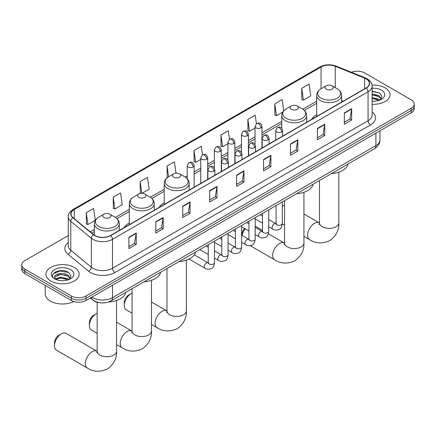 <?xml version="1.0" encoding="UTF-8"?>
<svg xmlns="http://www.w3.org/2000/svg" width="436" height="436" viewBox="0 0 436 436"><rect width="100%" height="100%" fill="white"/><g stroke="black" fill="none" stroke-linecap="round" stroke-linejoin="round"><path stroke-width="0.65" d="M129.301 222.96A18.35 10.595 0 0 0 124.26 227.554M164.214 202.805A18.35 10.595 0 0 0 159.173 207.4M316.683 114.777A18.35 10.595 0 0 0 311.642 119.371M99.779 302.715A10.388 5.995 180 0 1 93.211 300.262L90.426 297.973M68.278 235.565L24.841 260.641A10.388 5.995 0 0 0 21.8 264.881L21.8 269.404A10.388 5.995 0 0 0 24.841 273.645L71.357 300.502A10.388 5.995 0 0 0 86.045 300.502L411.159 112.799A10.388 5.995 0 0 0 414.2 108.559L414.2 106.297A10.388 5.995 0 0 1 411.159 110.537A10.388 5.995 0 0 0 414.2 106.297L414.2 104.035A10.388 5.995 0 0 0 411.159 99.795L364.643 72.943A10.388 5.995 0 0 0 351.362 72.262M21.8 264.881A10.388 5.995 0 0 0 24.841 269.126L71.357 295.979A10.388 5.995 0 0 0 86.045 295.979L86.045 298.24L411.159 110.537L86.045 298.24A10.388 5.995 0 0 1 71.357 298.24A10.388 5.995 0 0 0 86.045 298.24L86.045 300.502M24.841 269.126L24.841 271.383L71.357 298.24L24.841 271.383A10.388 5.995 0 0 1 21.8 267.143A10.388 5.995 0 0 0 24.841 271.383L24.841 273.645M385.206 87.925A16.617 9.592 0 0 0 372.061 85.145A16.617 9.592 0 0 1 385.206 87.925A16.617 9.592 0 0 1 390.073 94.71A16.617 9.592 0 0 0 385.206 87.925M74.294 267.426A16.617 9.592 0 0 0 56.184 265.35A16.617 9.592 0 0 0 45.927 274.211A16.617 9.592 0 0 0 50.794 280.997A16.617 9.592 0 0 0 68.904 283.078A16.617 9.592 0 0 0 79.161 274.211A16.617 9.592 0 0 0 74.294 267.426A16.617 9.592 0 0 0 56.184 265.35A16.617 9.592 0 0 0 45.927 274.211A16.617 9.592 0 0 0 50.794 280.997A16.617 9.592 0 0 0 68.904 283.078A16.617 9.592 0 0 0 79.161 274.211A16.617 9.592 0 0 0 74.294 267.426M366.115 78.878A11.08 6.398 180 0 1 369.357 83.401A11.08 6.398 180 0 1 366.115 87.925L110.526 235.484A11.08 6.398 180 0 1 93.62 234.628L73.052 217.673A11.08 6.398 180 0 1 71.046 214A11.08 6.398 180 0 1 74.289 209.482L321.07 67.002A11.08 6.398 180 0 1 335.257 66.288L364.632 78.158A11.08 6.398 180 0 1 366.115 78.878M366.305 78.763A11.358 6.556 0 0 0 364.79 78.028L335.42 66.158A11.358 6.556 0 0 0 320.874 66.888L74.093 209.367A11.358 6.556 0 0 0 72.823 217.76L93.391 234.721A11.358 6.556 0 0 0 110.722 235.598L366.305 88.034A11.358 6.556 0 0 0 366.305 78.763M128.887 237.293L128.887 248.602L136.234 244.362L136.234 233.053L128.887 237.293M128.887 246.596L134.544 243.332L136.201 233.429A2.769 1.597 -120 0 0 136.234 233.053M134.495 243.359L136.234 244.362M155.815 221.744L155.815 233.053L163.162 228.813L163.162 217.504L155.815 221.744M155.815 231.047L161.473 227.783L163.129 217.88A2.769 1.597 -120 0 0 163.162 217.504M161.424 227.81L163.162 228.813M182.749 206.201L182.749 217.504L190.091 213.264L190.091 201.961L182.749 206.201M182.749 215.498L188.401 212.234L190.063 202.331A2.769 1.597 -120 0 0 190.091 201.961M188.352 212.261L190.091 213.264M209.678 190.652L209.678 201.961L217.019 197.721L217.019 186.412L209.678 190.652M209.678 199.95L215.335 196.685L216.992 186.788A2.769 1.597 -120 0 0 217.019 186.412M215.286 196.712L217.019 197.721M344.326 112.913L344.326 124.222L351.667 119.982L351.667 108.673L344.326 112.913M344.326 122.216L349.983 118.946L351.639 109.049A2.769 1.597 -120 0 0 351.667 108.673M349.928 118.979L351.667 119.982M317.392 128.462L317.392 139.765L324.738 135.525L324.738 124.222L317.392 128.462M317.392 137.76L323.049 134.495L324.711 124.598A2.769 1.597 -120 0 0 324.738 124.222M323 134.522L324.738 135.525M290.463 144.005L290.463 155.314L297.81 151.074L297.81 139.765L290.463 144.005M290.463 153.309L296.12 150.044L297.777 140.141A2.769 1.597 -120 0 0 297.81 139.765M296.071 150.071L297.81 151.074M263.535 159.554L263.535 170.863L270.881 166.623L270.881 155.314L263.535 159.554M263.535 168.857L269.192 165.593L270.849 155.69A2.769 1.597 -120 0 0 270.881 155.314M269.143 165.62L270.881 166.623M236.606 175.103L236.606 186.412L243.953 182.172L243.953 170.863L236.606 175.103M236.606 184.406L242.263 181.136L243.92 171.239A2.769 1.597 -120 0 0 243.953 170.863M242.214 181.169L243.953 182.172M372.126 104.269A16.617 9.592 0 0 0 390.073 94.71A16.617 9.592 0 0 1 372.126 104.269M86.045 295.979L411.159 108.275A10.388 5.995 0 0 0 414.2 104.035M142.032 193.29L149.15 189.18L147.493 177.365L140.147 181.605L140.267 192.843M113.218 197.154L114.875 208.969L122.222 204.729L120.565 192.914L113.218 197.154L113.338 208.392M86.29 212.703L87.947 224.513L95.293 220.273L93.636 208.463L86.29 212.703L86.41 223.941M229.472 139.215L228.284 130.724L220.938 134.964L221.057 146.202M256.406 123.688L255.213 115.175L247.866 119.415L247.986 130.653M283.716 110.853L282.141 99.626L274.794 103.866L274.914 115.104M301.728 88.317L303.385 100.133L310.726 95.893L309.07 84.077L301.728 88.317L301.843 99.561M176.013 173.157L174.422 161.816L167.081 166.056L167.195 177.294M202.544 154.758L201.35 146.267L194.009 150.507L194.129 161.751M194.009 150.507L195.666 162.323L200.778 159.374M195.666 162.323L194.009 161.707M220.938 134.964L222.594 146.779L227.903 143.711M222.594 146.779L220.938 146.158M247.866 119.415L249.523 131.231L255.027 128.053M249.523 131.231L247.866 130.609M274.794 103.866L276.457 115.682L282.844 111.992M276.457 115.682L274.794 115.06M303.385 100.133L301.728 99.512M167.598 177.447L167.081 177.25M167.081 166.056L168.585 176.803M141.46 193.29L140.147 192.799M140.147 181.605L141.787 193.284M114.875 208.969L113.218 208.348M87.947 224.513L86.29 223.897M372.126 101.108L374.192 101.212M372.126 97.517L378.988 99.321L379.903 100.057M372.126 98.411L379.151 100.335M372.126 93.925L378.988 95.735L381.238 98.836M372.126 94.825L378.988 96.629L381.059 99.07M372.126 101.179A11.287 6.518 0 0 0 381.44 99.315A11.287 6.518 0 0 0 381.44 90.099A11.287 6.518 0 0 0 372.126 88.236M380.17 99.948L381.941 96.476L379.702 93.102L372.126 91.086M372.126 91.435L379.549 92.999M372.126 95.026L377.053 95.642M372.126 98.618L377.053 99.234M284.539 205.084A9.696 5.597 120 0 0 283.613 205.552L282.294 206.31L283.613 205.552A9.696 5.597 120 0 0 282.294 206.457M316.683 116.461L316.683 95.457A12.464 7.194 0 0 0 320.335 100.542A12.464 7.194 0 0 0 333.916 102.1A12.464 7.194 0 0 0 341.611 95.457C341.519 92.683 340.064 90.454 337.241 88.781L332.085 85.805A4.153 2.398 0 0 0 326.21 85.805A4.153 2.398 0 0 0 326.21 89.195A4.153 2.398 0 0 0 332.085 89.195A4.153 2.398 0 0 0 332.085 85.805L337.241 88.781A11.45 6.611 0 0 1 337.241 98.133A11.45 6.611 0 0 1 321.049 98.133A11.45 6.611 0 0 1 321.049 88.781L321.07 67.002M331.436 173.61A19.042 10.993 0 0 0 348.048 164.018M241.844 235.336L241.844 234.753A6.229 3.597 -60 0 1 244.591 228.453M245.212 228.818A9.696 5.597 120 0 0 242.067 235.462M291.297 109.349A4.153 2.398 0 0 0 297.172 109.349A4.153 2.398 0 0 0 297.172 105.959L302.333 108.935A11.45 6.611 0 0 1 302.333 118.287A11.45 6.611 0 0 1 286.141 118.287A11.45 6.611 0 0 1 286.136 108.935C283.318 110.613 281.863 112.837 281.77 115.611A12.464 7.194 0 0 0 285.422 120.696A12.464 7.194 0 0 0 299.003 122.26A12.464 7.194 0 0 0 306.699 115.611C306.606 112.837 305.151 110.613 302.333 108.935L297.172 105.959A4.153 2.398 0 0 0 291.297 105.959A4.153 2.398 0 0 0 291.297 109.349M296.524 193.764A19.042 10.993 0 0 0 313.141 184.172M124.287 305.451L124.287 302.622A6.229 3.597 -60 0 1 128.691 294.992L131.138 293.575A9.696 5.597 120 0 0 124.287 305.451A9.696 5.597 120 0 0 126.293 309.887L132.07 313.222M173.735 177.223A4.153 2.398 0 0 0 179.616 177.223A4.153 2.398 0 0 0 179.616 173.833L184.771 176.809A11.45 6.611 0 0 1 184.771 186.156A11.45 6.611 0 0 1 168.579 186.156A11.45 6.611 0 0 1 168.579 176.809C165.762 178.482 164.301 180.706 164.214 183.48A12.464 7.194 0 0 0 167.86 188.57A12.464 7.194 0 0 0 181.447 190.129A12.464 7.194 0 0 0 189.137 183.48C189.05 180.706 187.589 178.482 184.771 176.809L179.616 173.833A4.153 2.398 0 0 0 173.735 173.833A4.153 2.398 0 0 0 173.735 177.223M178.962 261.638A19.042 10.993 0 0 0 195.579 252.041M132.07 293.112A9.696 5.597 120 0 0 131.138 293.575L128.691 294.992M89.375 325.605L89.375 322.776A6.229 3.597 -60 0 1 93.784 315.146L96.231 313.735A9.696 5.597 120 0 0 89.375 325.605A9.696 5.597 120 0 0 91.38 330.041L97.163 333.382M138.828 197.377A4.153 2.398 0 0 0 144.703 197.377A4.153 2.398 0 0 0 144.703 193.987L149.859 196.963A11.45 6.611 0 0 1 149.864 196.963A11.45 6.611 0 0 1 149.859 206.315A11.45 6.611 0 0 1 133.667 206.315A11.45 6.611 0 0 1 133.667 196.963C130.849 198.642 129.394 200.865 129.301 203.639A12.464 7.194 0 0 0 132.953 208.724A12.464 7.194 0 0 0 146.534 210.288A12.464 7.194 0 0 0 154.23 203.639C154.137 200.865 152.682 198.642 149.864 196.963L144.703 193.987A4.153 2.398 0 0 0 138.828 193.987A4.153 2.398 0 0 0 138.828 197.377M144.054 281.792A19.042 10.993 0 0 0 160.671 272.2M97.163 313.271A9.696 5.597 120 0 0 96.231 313.735L93.784 315.146M54.467 345.759L54.467 342.936A6.229 3.597 -60 0 1 58.871 335.3L61.318 333.889A9.696 5.597 120 0 0 54.467 345.759A9.696 5.597 120 0 0 56.473 350.201L87.32 368.006A9.696 5.597 -60 0 1 85.832 360.24A9.696 5.597 -60 0 1 92.165 351.699A9.696 5.597 -60 0 1 97.015 351.22L97.157 351.302M103.915 217.531A4.153 2.398 0 0 0 109.79 217.531A4.153 2.398 0 0 0 109.79 214.141L114.951 217.117A11.45 6.611 0 0 1 114.951 226.469A11.45 6.611 0 0 1 98.759 226.469A11.45 6.611 0 0 1 98.759 217.117C95.936 218.796 94.481 221.019 94.389 223.793A12.464 7.194 0 0 0 98.04 228.884A12.464 7.194 0 0 0 111.627 230.442A12.464 7.194 0 0 0 119.317 223.793C119.224 221.019 117.769 218.796 114.951 217.117L109.79 214.141A4.153 2.398 0 0 0 103.915 214.141A4.153 2.398 0 0 0 103.915 217.531M108.553 301.985A19.042 10.993 0 0 0 125.759 292.354M97.015 351.22L66.168 333.409A9.696 5.597 120 0 0 61.318 333.889L58.871 335.3M45.235 285.417L45.235 294A17.309 9.995 0 0 0 50.303 301.069A17.309 9.995 0 0 0 73.853 301.565M60.669 280.637L63.275 280.713M55.481 278.98L60.517 277.062L68.076 278.827L68.992 279.563M55.944 279.465L60.517 277.955L68.239 279.836M55.557 279.329L54.751 277.432A7.826 4.518 0 0 0 56.01 279.525M70.321 278.342L68.076 275.236C63.378 271.732 53.715 273.895 54.751 277.432L54.718 277.089M54.767 277.547L54.985 276.964L60.517 274.369L68.076 276.135L70.147 278.577M69.259 279.449L71.024 275.977L68.79 272.609C60.871 266.914 46.799 274.418 54.925 279.013L55.328 279.263M70.523 269.606A11.287 6.518 0 0 0 54.56 269.606A11.287 6.518 0 0 0 54.56 278.822A11.287 6.518 0 0 0 70.523 278.822A11.287 6.518 0 0 0 70.523 269.606M53.274 273.743L59.901 271.018L68.637 272.505M57.416 275.062L59.901 274.609L66.136 275.143M57.416 278.653L59.901 278.201L66.136 278.735M91.969 297.08A13.848 7.995 0 0 0 92.901 297.674A13.848 7.995 0 0 0 112.488 297.674L375.903 145.591A13.848 7.995 0 0 0 379.963 139.94C380.061 143.373 378.23 146.316 374.47 148.763L111.049 300.845A6.927 4 60 0 0 112.488 297.674L112.488 285.237M375.903 133.154L375.903 145.591A6.927 4 60 0 1 374.47 148.763M91.407 297.407A6.927 4.633 129.5 0 0 92.617 299.657L90.514 297.924M411.159 112.799L411.159 108.275M71.357 300.502L71.357 295.979M372.126 111.894A17.309 9.995 180 0 1 370.518 124.958L114.935 272.516A3.461 2 60 0 1 112.488 268.276L368.071 120.718A13.848 7.995 0 0 0 372.126 115.06L372.126 86.115A13.848 7.995 180 0 1 368.071 91.767A3.461 2 -120 0 0 366.305 88.034M114.935 272.516A17.309 9.995 180 0 1 90.454 272.516A17.309 9.995 180 0 1 88.513 271.181L67.945 254.221A17.309 9.995 180 0 1 68.278 242.492M92.901 268.276A13.848 7.995 0 0 0 112.488 268.276L112.488 239.326A13.848 7.995 180 0 1 91.347 238.263L70.779 221.303A13.848 7.995 180 0 1 68.278 216.714L68.278 245.664A13.848 7.995 0 0 0 70.779 250.248L91.347 267.208A13.848 7.995 0 0 0 92.901 268.276M372.126 86.115C372.589 83.952 370.998 81.537 367.352 78.878L365.532 77.99A3.461 1.624 112 0 0 364.79 78.028M365.532 77.99L336.161 66.119C330.423 64.087 324.978 64.381 319.828 67.002A3.461 2 60 0 1 320.874 66.888M74.093 209.367A3.461 2 -120 0 0 73.052 209.476C69.455 212.06 67.863 214.474 68.278 216.714M72.823 217.76A3.461 2.316 129.5 0 0 70.779 221.303L70.779 250.248A3.461 2.316 -50.5 0 1 67.945 254.221M336.161 66.119A3.461 1.624 112 0 0 335.42 66.158M93.391 234.721A3.461 2.316 129.5 0 0 91.347 238.263L91.347 267.208A3.461 2.316 -50.5 0 1 88.513 271.181M110.722 235.598A3.461 2 60 0 1 112.488 239.326L368.071 91.767L368.071 120.718A3.461 2 60 0 0 370.518 124.958M74.289 209.482L74.289 218.692M364.632 78.158L364.632 88.775M335.257 66.288L335.257 87.636M343.192 101.157L341.611 100.514M316.683 101.196L302.791 109.218M281.77 121.355L261.954 132.795M255.027 136.79L248.389 140.626M241.468 144.621L234.83 148.453M227.903 152.453L221.265 156.284M214.343 160.285L207.705 164.116M200.778 168.111L194.14 171.948M187.218 175.942L185.235 177.087M164.214 189.224L150.322 197.246M129.301 209.378L115.409 217.4M94.389 229.538L90.301 231.898M236.606 175.463L243.92 171.239M263.535 159.914L270.849 155.69M290.463 144.365L297.777 140.141M317.392 128.816L324.711 124.598M344.326 113.273L351.639 109.049M209.678 191.012L216.992 186.788M182.749 206.555L190.063 202.331M155.815 222.104L163.129 217.88M128.887 237.653L136.201 233.429M338.837 172.155L338.837 222.796A9.696 5.597 180 0 1 335.998 226.753A9.696 5.597 180 0 1 322.291 226.753A9.696 5.597 180 0 1 319.452 222.796L319.19 224.654M338.837 222.796C339.257 229.914 336.211 235.881 329.692 240.699C322.264 243.937 315.566 243.593 309.609 239.669A9.696 5.597 -60 0 1 308.121 231.903A9.696 5.597 -60 0 1 314.454 223.357A9.696 5.597 -60 0 1 319.305 222.878L319.452 222.96M303.93 192.314L303.93 242.95A9.696 5.597 180 0 1 301.091 246.907A9.696 5.597 180 0 1 287.378 246.907A9.696 5.597 180 0 1 284.539 242.95L284.283 244.809M303.93 242.95C304.35 250.068 301.298 256.036 294.78 260.853C287.351 264.091 280.659 263.747 274.702 259.823A9.696 5.597 -60 0 1 273.214 252.057A9.696 5.597 -60 0 1 279.547 243.517A9.696 5.597 -60 0 1 284.392 243.032L284.539 243.119M186.368 260.183L186.368 310.819A9.696 5.597 180 0 1 183.529 314.781A9.696 5.597 180 0 1 169.822 314.781A9.696 5.597 180 0 1 166.983 310.819L166.721 312.677M186.368 310.819C186.788 317.937 183.736 323.91 177.218 328.728C169.789 331.96 163.097 331.616 157.14 327.698A9.696 5.597 -60 0 1 155.652 319.931A9.696 5.597 -60 0 1 161.985 311.386A9.696 5.597 -60 0 1 166.835 310.906L166.983 310.988M151.461 280.337L151.461 330.978A9.696 5.597 180 0 1 148.621 334.935A9.696 5.597 180 0 1 134.909 334.935A9.696 5.597 180 0 1 132.07 330.978L131.808 332.837M151.461 330.978C151.875 338.096 148.829 344.064 142.31 348.882C134.882 352.119 128.189 351.776 122.227 347.852A9.696 5.597 -60 0 1 120.745 340.085A9.696 5.597 -60 0 1 127.078 331.54A9.696 5.597 -60 0 1 131.923 331.06L132.07 331.147M116.548 300.497L116.548 351.133A9.696 5.597 180 0 1 113.709 355.089A9.696 5.597 180 0 1 100.002 355.089A9.696 5.597 180 0 1 97.163 351.133L96.901 352.991M281.629 131.977A3.461 2 0 0 0 282.642 130.566C281.236 126.124 279.868 127.012 277.449 127.568A3.461 2 60 0 1 279.176 127.737A3.461 2 -120 0 1 281.629 131.977A3.461 2 0 0 1 276.729 131.977A3.461 2 0 0 1 275.716 130.566L277.449 127.568M268.734 226.736L272.723 229.042A3.117 1.798 -60 0 1 272.249 226.54A3.117 1.798 -60 0 1 274.282 223.799A3.117 1.798 -60 0 1 274.418 223.723A3.117 1.798 -60 0 1 275.841 223.641L268.734 219.537M276.244 223.957L275.961 224.186L276.064 223.515A3.117 1.798 -0 0 0 276.974 224.785A3.117 1.798 -0 0 0 281.242 224.862A3.117 1.798 -0 0 0 282.294 223.515C281.869 227.134 280.746 229.151 278.931 229.576C276.331 230.371 274.26 230.192 272.723 229.042M268.064 139.809A3.461 2 0 0 0 269.077 138.397C267.671 133.956 266.309 134.838 263.884 135.4A3.461 2 60 0 1 265.617 135.569A3.461 2 -120 0 1 268.064 139.809A3.461 2 0 0 1 263.17 139.809A3.461 2 0 0 1 262.156 138.397L263.884 135.4M255.169 234.563L259.164 236.868A3.117 1.798 -60 0 1 258.684 234.372A3.117 1.798 -60 0 1 260.723 231.625A3.117 1.798 -60 0 1 260.859 231.554A3.117 1.798 -60 0 1 262.276 231.472L255.169 227.369M262.679 231.789L262.401 232.017L262.499 231.342A3.117 1.798 -0 0 0 263.415 232.617A3.117 1.798 -0 0 0 267.677 232.693A3.117 1.798 -0 0 0 268.734 231.342C268.304 234.96 267.186 236.982 265.371 237.407C262.766 238.198 260.695 238.018 259.164 236.868M254.504 147.641A3.461 2 0 0 0 255.518 146.229C254.112 141.787 252.744 142.67 250.324 143.226A3.461 2 60 0 1 252.052 143.4A3.461 2 -120 0 1 254.504 147.641A3.461 2 0 0 1 249.605 147.641A3.461 2 0 0 1 248.591 146.229L250.324 143.226M241.609 242.394L245.599 244.7A3.117 1.798 -60 0 1 245.119 242.203A3.117 1.798 -60 0 1 247.158 239.457A3.117 1.798 -60 0 1 247.294 239.38A3.117 1.798 -60 0 1 248.716 239.304L241.609 235.2M249.114 239.615L248.836 239.849L248.94 239.173A3.117 1.798 -0 0 0 249.85 240.449A3.117 1.798 -0 0 0 254.112 240.525A3.117 1.798 -0 0 0 255.169 239.173C254.744 242.792 253.621 244.814 251.806 245.239C249.201 246.029 247.136 245.85 245.599 244.7M240.939 155.472A3.461 2 0 0 0 241.953 154.055C240.547 149.619 239.184 150.502 236.759 151.058A3.461 2 60 0 1 238.492 151.232A3.461 2 -120 0 1 240.939 155.472A3.461 2 0 0 1 236.045 155.472A3.461 2 0 0 1 235.031 154.055L236.759 151.058M228.044 250.226L232.039 252.531A3.117 1.798 -60 0 1 231.56 250.035A3.117 1.798 -60 0 1 233.592 247.288A3.117 1.798 -60 0 1 233.734 247.212A3.117 1.798 -60 0 1 235.151 247.136L228.044 243.032M235.554 247.446L235.276 247.675L235.375 247.005A3.117 1.798 -0 0 0 236.29 248.275A3.117 1.798 -0 0 0 240.552 248.357A3.117 1.798 -0 0 0 241.609 247.005C241.179 250.624 240.062 252.646 238.247 253.065C235.642 253.861 233.571 253.681 232.039 252.531M227.374 163.298A3.461 2 0 0 0 228.388 161.887C226.987 157.445 225.619 158.333 223.199 158.889A3.461 2 60 0 1 224.927 159.058A3.461 2 -120 0 1 227.374 163.298A3.461 2 0 0 1 222.48 163.298A3.461 2 0 0 1 221.466 161.887L223.199 158.889M214.479 258.058L218.474 260.363A3.117 1.798 -60 0 1 217.995 257.861A3.117 1.798 -60 0 1 220.033 255.12A3.117 1.798 -60 0 1 220.169 255.044A3.117 1.798 -60 0 1 221.592 254.962L214.479 250.858M221.989 255.278L221.711 255.507L221.81 254.837A3.117 1.798 -0 0 0 222.725 256.106A3.117 1.798 -0 0 0 226.987 256.183A3.117 1.798 -0 0 0 228.044 254.837C227.619 258.455 226.497 260.472 224.682 260.897C222.077 261.693 220.011 261.513 218.474 260.363M213.814 171.13A3.461 2 0 0 0 214.828 169.718C213.422 165.277 212.06 166.16 209.634 166.721A3.461 2 60 0 1 211.367 166.89A3.461 2 -120 0 1 213.814 171.13A3.461 2 0 0 1 208.915 171.13A3.461 2 0 0 1 207.901 169.718L209.634 166.721M189.093 259.055L204.909 268.189A3.117 1.798 -60 0 1 204.435 265.693A3.117 1.798 -60 0 1 206.468 262.946A3.117 1.798 -60 0 1 206.61 262.875A3.117 1.798 -60 0 1 208.026 262.794L194.309 254.875M208.43 263.11L208.152 263.339L208.25 262.663A3.117 1.798 -0 0 0 209.16 263.938A3.117 1.798 -0 0 0 213.427 264.014A3.117 1.798 -0 0 0 214.479 262.663C214.054 266.282 212.931 268.304 211.122 268.729C208.517 269.519 206.446 269.339 204.909 268.189M260.941 127.868A3.461 2 0 0 0 261.954 126.451C260.548 122.015 259.186 122.898 256.76 123.453A3.461 2 60 0 1 258.494 123.628A3.461 2 -120 0 1 260.941 127.868A3.461 2 0 0 1 256.046 127.868A3.461 2 0 0 1 255.027 126.451L256.76 123.453M247.376 135.694A3.461 2 0 0 0 248.389 134.283C246.989 129.841 245.621 130.729 243.201 131.285A3.461 2 60 0 1 244.928 131.454A3.461 2 -120 0 1 247.376 135.694A3.461 2 0 0 1 242.481 135.694A3.461 2 0 0 1 241.468 134.283L243.201 131.285M233.816 143.526A3.461 2 0 0 0 234.83 142.114C233.424 137.672 232.061 138.555 229.636 139.117A3.461 2 60 0 1 231.369 139.286A3.461 2 -120 0 1 233.816 143.526A3.461 2 0 0 1 228.916 143.526A3.461 2 0 0 1 227.903 142.114L229.636 139.117M220.251 151.357A3.461 2 0 0 0 221.265 149.946C219.864 145.504 218.496 146.387 216.071 146.948A3.461 2 60 0 1 217.804 147.117A3.461 2 -120 0 1 220.251 151.357A3.461 2 0 0 1 215.357 151.357A3.461 2 0 0 1 214.343 149.946L216.071 146.948M206.691 159.189A3.461 2 0 0 0 207.705 157.772C206.299 153.336 204.931 154.219 202.511 154.775A3.461 2 60 0 1 204.244 154.949A3.461 2 -120 0 1 206.691 159.189A3.461 2 0 0 1 201.792 159.189A3.461 2 0 0 1 200.778 157.772L202.511 154.775M193.126 167.021A3.461 2 0 0 0 194.14 165.604C192.734 161.162 191.371 162.05 188.946 162.606A3.461 2 60 0 1 190.679 162.775A3.461 2 -120 0 1 193.126 167.021A3.461 2 0 0 1 188.232 167.021A3.461 2 0 0 1 187.218 165.604L188.946 162.606M111.049 300.845C105.479 303.647 99.909 303.647 94.334 300.845L92.617 299.657M379.963 139.94L379.963 130.811M319.828 67.002L73.052 209.476M316.683 103.305L304.344 110.428M281.77 123.459L261.954 134.904M255.027 138.899L248.389 142.73M241.468 146.73L234.83 150.562M227.903 154.562L221.265 158.393M214.343 162.388L207.705 166.225M200.778 170.22L194.14 174.051M187.218 178.052L186.782 178.302M164.214 191.333L151.87 198.456M129.301 211.487L116.962 218.61M94.389 231.641L91.805 233.135M309.609 239.669L303.93 236.388M284.539 225.194L282.288 223.897M341.611 102.068L341.611 95.457M316.683 95.457C316.776 92.683 318.231 90.454 321.049 88.781L326.21 85.805M319.305 222.878L303.93 214.005M319.452 180.526L319.452 222.796M274.702 259.823L250.259 245.713M306.699 122.227L306.699 115.611M281.77 128.271L281.77 115.611M291.297 105.959L286.136 108.935M284.392 243.032L268.38 233.789M262.499 230.393L255.169 226.164M284.539 200.68L284.539 242.95M157.14 327.698L151.461 324.417M189.137 190.096L189.137 183.48M164.214 204.489L164.214 183.48M173.735 173.833L168.579 176.809M166.835 310.906L151.461 302.028M166.983 268.554L166.983 310.819M122.227 347.852L116.548 344.571M154.23 210.25L154.23 203.639M129.301 224.644L129.301 203.639M138.828 193.987L133.667 196.963M131.923 331.06L116.548 322.188M132.07 288.708L132.07 330.978M116.548 351.133C116.968 358.25 113.916 364.218 107.398 369.036C99.969 372.273 93.277 371.93 87.32 368.006M119.317 230.41L119.317 223.793M94.389 235.195L94.389 223.793M103.915 214.141L98.759 217.117M97.163 302.213L97.163 351.133M276.473 223.891L275.841 223.641M282.294 201.977L282.294 223.515M282.642 136.114L282.642 130.566M262.499 223.134L255.169 218.905M276.064 205.574L276.064 223.515M275.716 140.114L275.716 130.566M262.499 215.94L260.308 214.675M262.908 231.723L262.276 231.472M268.734 209.809L268.734 231.342M269.077 143.945L269.077 138.397M248.94 230.966L241.609 226.736M262.499 213.406L262.499 231.342M262.156 147.94L262.156 138.397M248.94 223.772L246.743 222.502M249.348 239.555L248.716 239.304M255.169 217.64L255.169 239.173M255.518 151.777L255.518 146.229M235.375 238.797L228.044 234.563M248.94 221.237L248.94 239.173M248.591 155.772L248.591 146.229M235.375 231.603L233.178 230.333M235.783 247.381L235.151 247.136M241.609 225.472L241.609 247.005M241.953 159.603L241.953 154.055M221.81 246.629L214.479 242.394M235.375 229.069L235.375 247.005M235.031 163.604L235.031 154.055M221.81 239.429L219.619 238.165M222.224 255.213L221.592 254.962M228.044 233.298L228.044 254.837M228.388 167.435L228.388 161.887M208.25 254.455L199.824 249.594M221.81 236.895L221.81 254.837M221.466 171.435L221.466 161.887M208.25 247.261L206.054 245.997M208.659 263.044L208.026 262.794M214.479 241.13L214.479 262.663M214.828 175.267L214.828 169.718M208.25 244.727L208.25 262.663M207.901 179.267L207.901 169.718M261.954 148.06L261.954 126.451M255.027 144.458L255.027 126.451M248.389 155.886L248.389 134.283M241.468 152.289L241.468 134.283M234.83 163.718L234.83 142.114M227.903 160.121L227.903 142.114M221.265 171.55L221.265 149.946M214.343 167.947L214.343 149.946M207.705 179.381L207.705 157.772M200.778 183.376L200.778 157.772M194.14 187.208L194.14 165.604M187.218 178.749L187.218 165.604"/></g></svg>
